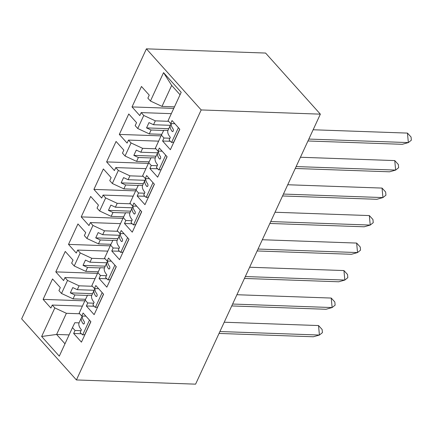 <?xml version="1.0" encoding="UTF-8"?>
<svg xmlns="http://www.w3.org/2000/svg" width="433" height="433" viewBox="0 0 433 433"><rect width="100%" height="100%" fill="white"/><g stroke="black" fill="none" stroke-linecap="round" stroke-linejoin="round"><path stroke-width="0.65" d="M146.408 48.842L21.65 318.85L76.419 379.947L201.183 109.944L146.408 48.842L265.586 53.053L320.355 114.15L201.183 109.944M92.413 286.278L79.093 285.812L77.301 289.688L94.107 290.283M93.717 303.187L87.747 302.976L85.177 300.107L87.526 295.219L91.764 295.371M105.116 258.788L91.796 258.317L90.004 262.192L106.81 262.788M106.421 275.697L100.451 275.485L97.88 272.611L100.229 267.724L104.467 267.875M117.825 231.292L104.499 230.821L102.708 234.702L119.513 235.292M119.124 248.201L113.159 247.99L110.583 245.116L112.932 240.234L117.17 240.38M130.528 203.797L117.202 203.326L115.411 207.207L132.222 207.797M131.827 220.706L125.862 220.494L123.286 217.626L125.64 212.738L129.873 212.884M143.231 176.307L129.905 175.836L128.114 179.711L144.925 180.307M144.53 193.21L138.565 193.004L135.989 190.13L138.344 185.243L142.581 185.394M155.934 148.811L142.614 148.34L140.822 152.216L157.628 152.811M138.565 193.004L137.18 195.997L144.958 204.674L154.402 184.231L146.63 175.554L145.244 178.548L142.668 175.679L151.047 157.747L155.285 157.899M168.637 121.316L155.317 120.845L153.526 124.726L170.331 125.316M169.942 138.224L163.972 138.013L161.401 135.145L163.75 130.257L167.988 130.403M135.989 190.13L129.965 203.174L132.541 206.043L133.921 203.05L141.699 211.726L132.254 232.169L124.477 223.493L125.862 220.494M123.286 217.626L117.262 230.665L119.833 233.539L121.218 230.54L128.996 239.216L119.551 259.659L111.774 250.988L113.159 247.99M110.583 245.116L104.559 258.16L107.13 261.034L108.515 258.036L116.293 266.712L106.848 287.155L99.07 278.479L100.451 275.485M97.88 272.611L91.85 285.656L94.426 288.524L95.812 285.531L103.59 294.207L94.14 314.65L86.367 305.974L87.747 302.976M85.177 300.107L79.147 313.146L81.723 316.02L83.109 313.021L90.887 321.697L81.436 342.146L73.659 333.47L75.044 330.471L72.473 327.602L59.278 356.153L41.644 336.479L54.834 307.928L66.39 313.303L56.615 334.455L64.988 343.797M87.428 295.42L74.855 294.976L73.063 298.851L61.513 293.477L58.937 290.603L60.322 287.609L52.545 278.933L43.1 299.376L50.877 308.052L52.263 305.054L54.834 307.928M61.513 293.477L67.537 280.432L79.093 285.812M100.137 267.924L87.563 267.48L85.772 271.356L74.216 265.981L71.64 263.107L73.025 260.114L65.248 251.438L55.803 271.881L63.581 280.557L64.966 277.558L67.537 280.432M74.216 265.981L80.24 252.937L91.796 258.317M112.84 240.429L100.267 239.985L98.475 243.866L86.919 238.486L84.348 235.617L85.729 232.618L77.951 223.942L68.506 244.385L76.284 253.061L77.669 250.068L80.24 252.937M86.919 238.486L92.949 225.447L104.499 230.821M125.543 212.939L112.97 212.495L111.178 216.37L99.622 210.99L97.052 208.121L98.437 205.123L90.659 196.447L81.209 216.895L88.987 225.571L90.373 222.573L92.949 225.447M99.622 210.99L105.652 197.951L117.202 203.326M138.246 185.443L125.673 184.999L123.881 188.875L112.331 183.5L109.755 180.626L111.14 177.633L103.363 168.957L93.912 189.4L101.69 198.076L103.076 195.077L105.652 197.951M112.331 183.5L118.355 170.456L129.905 175.836M150.949 157.948L138.376 157.504L136.584 161.385L125.034 156.004L122.458 153.13L123.843 150.137L116.066 141.461L106.621 161.904L114.399 170.58L115.779 167.587L118.355 170.456M125.034 156.004L131.058 142.96L142.614 148.34M163.652 130.457L151.079 130.014L149.288 133.889L137.737 128.509L135.161 125.64L136.547 122.642L128.769 113.966L119.324 134.409L127.102 143.085L128.487 140.092L131.058 142.96M137.737 128.509L143.761 115.47L155.317 120.845M180.058 94.762L171.684 85.42L161.991 106.394L150.44 101.019L147.864 98.145L149.25 95.146L141.472 86.476L132.027 106.919L139.805 115.595L141.19 112.596L143.761 115.47M150.44 101.019L163.55 72.641L181.189 92.316L168.074 120.688L170.651 123.562L172.036 120.563L179.814 129.24L170.364 149.688L162.591 141.012L163.972 138.013M161.401 135.145L155.371 148.183L157.948 151.057L159.333 148.059L167.111 156.735L157.661 177.178L149.883 168.502L151.269 165.509L148.698 162.635M76.419 379.947L195.597 384.158L320.355 114.15M73.063 298.851L85.566 299.295M77.301 289.688L72.76 287.577L70.319 292.865L74.855 294.976M85.772 271.356L98.269 271.8M90.004 262.192L85.463 260.081L83.022 265.369L87.563 267.48M98.475 243.866L110.972 244.304M102.708 234.702L98.172 232.586L95.725 237.874L100.267 239.985M111.178 216.37L123.676 216.814M115.411 207.207L110.875 205.09L108.429 210.378L112.97 212.495M123.881 188.875L136.384 189.318M128.114 179.711L123.578 177.6L121.132 182.888L125.673 184.999M136.584 161.385L149.087 161.823M140.822 152.216L136.281 150.105L133.84 155.393L138.376 157.504M149.288 133.889L161.79 134.327M153.526 124.726L148.984 122.609L146.543 127.897L151.079 130.014M161.991 106.394L174.477 106.837M171.684 85.42L163.55 72.641M69.101 334.893L56.615 334.455L41.644 336.479M79.71 313.773L66.39 313.303M72.473 327.602L74.822 322.715L79.06 322.861M173.757 108.391L132.027 106.919M171.327 113.663L141.19 112.596M170.331 141.282L162.591 141.012M174.856 123.708L170.651 123.562M161.054 135.886L119.324 134.409M148.351 163.376L106.621 161.904M135.648 190.872L93.912 189.4M122.945 218.367L81.209 216.895M110.242 245.863L68.506 244.385M97.539 273.353L55.803 271.881M84.83 300.848L43.1 299.376M157.239 165.72L151.269 165.509M158.619 141.153L128.487 140.092M157.628 168.778L149.883 168.502M162.148 151.204L157.948 151.057M81.014 330.682L75.044 330.471M82.394 306.12L52.263 305.054M81.404 333.74L73.659 333.47M85.929 316.166L81.723 316.02M95.103 278.625L64.966 277.558M94.107 306.245L86.367 305.974M98.632 288.676L94.426 288.524M107.806 251.129L77.669 250.068M106.81 278.755L99.07 278.479M111.335 261.18L107.13 261.034M120.509 223.639L90.373 222.573M119.513 251.259L111.774 250.988M124.038 233.685L119.833 233.539M133.212 196.144L103.076 195.077M132.222 223.764L124.477 223.493M136.741 206.195L132.541 206.043M145.916 168.648L115.779 167.587M144.925 196.273L137.18 195.997M149.445 178.699L145.244 178.548M168.778 128.682L146.543 127.897M156.075 156.178L133.84 155.393M143.366 183.673L121.132 182.888M130.663 211.163L108.429 210.378M117.96 238.659L95.725 237.874M105.257 266.154L83.022 265.369M92.554 293.65L70.319 292.865M313.14 129.765L407.453 133.093L411.052 137.017L411.35 140.184L408.351 142.587L407.453 133.093M308.837 139.074L408.351 142.587L402.273 144.308L307.96 140.979M171.257 123.584A19.095 8.124 -155.2 0 0 173.173 129.061C173.633 130.847 173.281 131.61 172.112 131.356A19.095 8.124 -155.2 0 1 170.467 125.023L168.064 130.219A19.095 8.124 24.8 0 0 170.348 137.342L169.124 139.989A19.095 8.124 24.8 0 0 171.582 142.441L173.703 142.176L179.727 129.142M172.529 131.6L172.112 131.356L172.994 131.405M170.467 125.023A19.095 8.124 -155.2 0 1 171.208 123.973M178.407 127.67L171.582 142.441M300.437 157.255L394.75 160.583L398.349 164.513L398.647 167.679L395.643 170.082L394.75 160.583M296.134 166.57L395.643 170.082L389.57 171.804L295.252 168.475M158.554 151.079A19.095 8.124 -155.2 0 0 160.47 156.557C160.93 158.337 160.573 159.1 159.409 158.846A19.095 8.124 -155.2 0 1 157.764 152.513L155.36 157.715A19.095 8.124 24.8 0 0 157.644 164.838L156.421 167.479A19.095 8.124 24.8 0 0 158.873 169.936L161 169.671L167.019 156.638M159.826 159.095L159.409 158.846L160.291 158.9M157.764 152.513A19.095 8.124 -155.2 0 1 158.505 151.469M165.698 155.166L158.873 169.936M287.734 184.75L382.047 188.079L385.646 192.008L385.944 195.169L382.94 197.578L382.047 188.079M283.431 194.065L382.94 197.578L376.867 199.294L282.549 195.965M145.851 178.569A19.095 8.124 -155.2 0 0 147.767 184.052C148.221 185.833 147.869 186.596 146.706 186.342A19.095 8.124 -155.2 0 1 145.06 180.009L142.657 185.21A19.095 8.124 24.8 0 0 144.941 192.333L143.718 194.974A19.095 8.124 24.8 0 0 146.17 197.426L148.297 197.167L154.316 184.133M147.123 186.585L146.706 186.342L147.588 186.396M145.06 180.009A19.095 8.124 -155.2 0 1 145.802 178.959M152.995 182.661L146.17 197.426M275.031 212.246L369.344 215.574L372.937 219.499L373.241 222.665L370.237 225.068L369.344 215.574M270.728 221.555L370.237 225.068L364.158 226.789L269.846 223.46M133.148 206.065A19.095 8.124 -155.2 0 0 135.064 211.542C135.518 213.328 135.166 214.091 134.003 213.837A19.095 8.124 -155.2 0 1 132.357 207.504L129.954 212.7A19.095 8.124 24.8 0 0 132.238 219.823L131.015 222.47A19.095 8.124 24.8 0 0 133.467 224.922L135.589 224.657L141.613 211.623M134.419 214.081L134.003 213.837L134.885 213.886M132.357 207.504A19.095 8.124 -155.2 0 1 133.093 206.454M140.292 210.151L133.467 224.922M262.322 239.741L356.64 243.07L360.234 246.994L360.532 250.16L357.534 252.563L356.64 243.07M258.019 249.051L357.534 252.563L351.455 254.285L257.142 250.956M120.444 233.56A19.095 8.124 -155.2 0 0 122.355 239.038C122.815 240.818 122.463 241.587 121.3 241.333A19.095 8.124 -155.2 0 1 119.654 235L117.251 240.196A19.095 8.124 24.8 0 0 119.53 247.319L118.312 249.965A19.095 8.124 24.8 0 0 120.764 252.417L122.885 252.152L128.91 239.119M121.716 241.576L121.3 241.333L122.182 241.381M119.654 235A19.095 8.124 -155.2 0 1 120.39 233.95M127.589 237.647L120.764 252.417M249.619 267.231L343.937 270.56L347.531 274.49L347.829 277.656L344.83 280.059L343.937 270.56M245.316 276.546L344.83 280.059L338.752 281.78L244.439 278.446M107.736 261.056A19.095 8.124 -155.2 0 0 109.652 266.533C110.112 268.314 109.76 269.077 108.596 268.823A19.095 8.124 -155.2 0 1 106.946 262.49L104.548 267.691A19.095 8.124 24.8 0 0 106.827 274.814L105.603 277.456A19.095 8.124 24.8 0 0 108.061 279.907L110.182 279.648L116.206 266.614M109.008 269.066L108.596 268.823L109.473 268.877M106.946 262.49A19.095 8.124 -155.2 0 1 107.687 261.445M114.886 265.142L108.061 279.907M236.916 294.727L331.229 298.056L334.828 301.985L335.126 305.146L332.127 307.554L331.229 298.056M232.613 304.042L332.127 307.554L326.049 309.27L231.736 305.942M95.033 288.546A19.095 8.124 -155.2 0 0 96.949 294.029C97.409 295.809 97.057 296.573 95.893 296.318A19.095 8.124 -155.2 0 1 94.242 289.986L91.839 295.187A19.095 8.124 24.8 0 0 94.123 302.31L92.9 304.951A19.095 8.124 24.8 0 0 95.357 307.403L97.479 307.138L103.503 294.11M96.305 296.562L95.893 296.318L96.77 296.372M94.242 289.986A19.095 8.124 -155.2 0 1 94.984 288.935M102.183 292.632L95.357 307.403M224.213 322.222L318.526 325.551L322.125 329.475L322.423 332.641L319.419 335.045L318.526 325.551M219.91 331.532L319.419 335.045L313.346 336.766L219.028 333.437M82.33 316.041A19.095 8.124 -155.2 0 0 84.246 321.519C84.706 323.305 84.348 324.068 83.185 323.814A19.095 8.124 -155.2 0 1 81.539 317.481L79.136 322.677A19.095 8.124 24.8 0 0 81.42 329.8L80.197 332.447A19.095 8.124 24.8 0 0 82.654 334.898L84.776 334.633L90.795 321.6M83.601 324.057L83.185 323.814L84.067 323.862M81.539 317.481A19.095 8.124 -155.2 0 1 82.281 316.431M89.474 320.128L82.654 334.898"/></g></svg>
